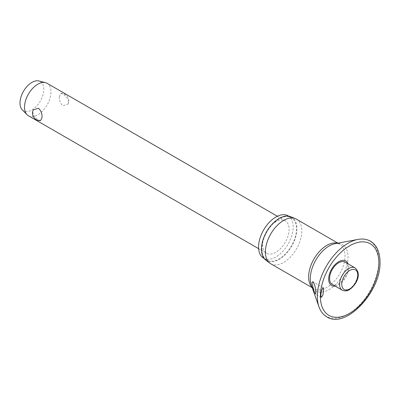 <?xml version="1.0" encoding="UTF-8"?>
<svg xmlns="http://www.w3.org/2000/svg" width="400" height="400" viewBox="0 0 400 400"><rect width="100%" height="100%" fill="white"/><g stroke="black" fill="none" stroke-linecap="round" stroke-linejoin="round"><path stroke-width="0.3" stroke-dasharray="2 1.5" d="M335.195 286.12A14.155 8.17 120 0 0 348.69 267.495A14.155 8.17 120 0 0 348.065 263.83M270.725 263.755A25.735 14.86 120 0 0 290.555 256.86A25.735 14.86 120 0 0 301.79 230.96A25.735 14.86 120 0 0 296.46 219.18M265.745 260.04A25.08 14.48 120 0 0 285.355 254.555A25.08 14.48 120 0 0 296.915 228.68A25.08 14.48 120 0 0 290.755 216.72M263.645 258.19A24.455 14.12 120 0 0 282.49 251.635A24.455 14.12 120 0 0 293.165 227.025A24.455 14.12 120 0 0 288.1 215.83M261.885 248.905A24.455 14.12 120 0 0 266.95 260.1A24.455 14.12 120 0 0 285.8 253.545A24.455 14.12 120 0 0 296.475 228.935A24.455 14.12 120 0 0 291.41 217.74A24.455 14.12 120 0 0 272.56 224.295A24.455 14.12 120 0 0 261.885 248.905M345.115 262.13A12.87 7.43 -60 0 1 347.78 268.02A12.87 7.43 -60 0 1 342.165 280.97A12.87 7.43 -60 0 1 332.245 284.415M28.4 115.745A18.715 10.805 120 0 0 42.82 110.73A18.715 10.805 120 0 0 50.99 91.895A18.715 10.805 120 0 0 47.115 83.325M59.285 96.685C59.165 100.435 60.375 103.45 62.915 105.735L68.045 104.13L68.525 102.02C68.035 98.625 66.165 95.99 62.915 94.115L60.72 93.4L59.285 96.685M262.635 244.65A18.715 10.805 120 0 0 266.515 253.22A18.715 10.805 120 0 0 280.935 248.205A18.715 10.805 120 0 0 289.105 229.37A18.715 10.805 120 0 0 285.23 220.8A18.715 10.805 120 0 0 270.805 225.815A18.715 10.805 120 0 0 262.635 244.65M40.625 120.585L38.43 119.87C35.18 117.995 33.31 115.36 32.815 111.965L33.3 109.855M22.25 109.78A16.845 9.725 120 0 0 35.57 107.135A16.845 9.725 120 0 0 43.82 89.285A16.845 9.725 120 0 0 38.875 80.98M318.99 306.87A43.435 25.075 120 0 0 353.07 310.805A43.435 25.075 120 0 0 378.79 260.965A43.435 25.075 120 0 0 357.93 239.42M312.045 287.22A25.735 14.86 120 0 0 313.955 288.715C313.09 288.42 312.2 287.21 311.295 285.09A26.685 15.41 120 0 0 332.235 287.51A26.685 15.41 120 0 0 348.035 256.885A26.685 15.41 120 0 0 335.22 243.645C337.555 243.38 339.045 243.545 339.695 244.14A25.735 14.86 120 0 0 337.445 243.23M312.22 287.71L313.955 288.715A25.735 14.86 120 0 0 333.79 281.82A25.735 14.86 120 0 0 345.025 255.92A25.735 14.86 120 0 0 339.695 244.14L337.955 243.135M342.23 290.18A12.87 7.43 120 0 0 348.66 289.54A12.87 7.43 120 0 0 357.76 273.78A12.87 7.43 120 0 0 355.095 267.89M266.95 260.1L264.17 258.495M321.295 297.42L315.465 294.055M258.64 248.675L266.515 253.22M68.045 104.13A7.425 7.425 0 0 0 60.72 93.4M277.36 216.255L285.23 220.8M323.32 287.785L312.74 281.675M291.41 217.74L288.63 216.135"/><path stroke-width="0.6" d="M323.67 289.565L322.855 295.16L321.295 297.415L320.82 295.56C321.03 292.59 321.61 290.22 322.56 288.45L323.32 287.785L323.67 289.565M348.065 263.83A14.155 8.17 120 0 0 336.91 262.92A14.155 8.17 120 0 0 328.67 279.05A14.155 8.17 120 0 0 335.195 286.12M315.885 292.715L315.465 294.05L313.69 290.22L311.935 282.79L312.705 281.655L313.995 283.51C314.99 285.58 315.62 288.65 315.885 292.715M337.955 243.135L296.46 219.18A25.735 14.86 120 0 0 295.465 218.69A25.735 14.86 120 0 0 276.005 226.745A25.735 14.86 120 0 0 265.395 251.975A25.735 14.86 120 0 0 269.805 263.14A25.735 14.86 120 0 0 270.725 263.755L312.22 287.71M295.465 218.69L290.755 216.72A25.08 14.48 120 0 0 271.79 224.575A25.08 14.48 120 0 0 261.445 249.16A25.08 14.48 120 0 0 265.745 260.04L269.805 263.14M288.63 216.135L288.1 215.83A24.455 14.12 120 0 0 269.255 222.38A24.455 14.12 120 0 0 258.58 246.995A24.455 14.12 120 0 0 263.645 258.19L264.17 258.495M342.23 290.18L332.245 284.415A12.87 7.43 -60 0 1 329.58 278.525A12.87 7.43 -60 0 1 335.2 265.575A12.87 7.43 -60 0 1 345.115 262.13L355.095 267.89A12.87 7.43 120 0 0 348.66 268.53A12.87 7.43 120 0 0 339.565 284.29A12.87 7.43 120 0 0 342.23 290.18C344.705 291.285 347.11 291.1 349.44 289.62C355.695 285.49 362.425 274.48 355.095 267.89M277.36 216.255L47.115 83.325A18.715 10.805 120 0 0 45.495 82.67A18.715 10.805 120 0 0 31.725 89.415A18.715 10.805 120 0 0 24.52 107.175A18.715 10.805 120 0 0 27.02 114.67A18.715 10.805 120 0 0 28.4 115.745L258.64 248.675M42.06 117.3L40.625 120.585A7.425 7.425 0 0 1 33.3 109.855L38.43 108.25C40.97 110.535 42.18 113.55 42.06 117.3M45.495 82.67L38.875 80.98A16.845 9.725 120 0 0 26.485 87.05A16.845 9.725 120 0 0 20 103.04A16.845 9.725 120 0 0 22.25 109.78L27.02 114.67M357.93 239.42A43.435 25.075 120 0 0 317.365 296.43A43.435 25.075 120 0 0 318.99 306.87C320.595 311.395 323.205 314.72 326.825 316.855C345.625 329.57 381.25 291.415 380 261.845C379.92 251.995 376.755 245.12 370.5 241.215C366.84 239.145 362.65 238.55 357.93 239.42L335.22 243.645A26.685 15.41 120 0 0 310.295 278.675A26.685 15.41 120 0 0 311.295 285.09L318.99 306.87M320.39 296.465A41.34 23.87 120 0 0 349.62 313.345A41.34 23.87 120 0 0 378.855 262.71A41.34 23.87 120 0 0 349.62 245.835A41.34 23.87 120 0 0 320.39 296.465M337.445 243.23A25.735 14.86 120 0 0 318.52 252.525A25.735 14.86 120 0 0 308.625 276.935A25.735 14.86 120 0 0 312.045 287.22M341.77 284.29A11.31 6.53 120 0 0 349.765 288.905A11.31 6.53 120 0 0 357.76 275.055A11.31 6.53 120 0 0 349.765 270.44A11.31 6.53 120 0 0 341.77 284.29"/></g></svg>
